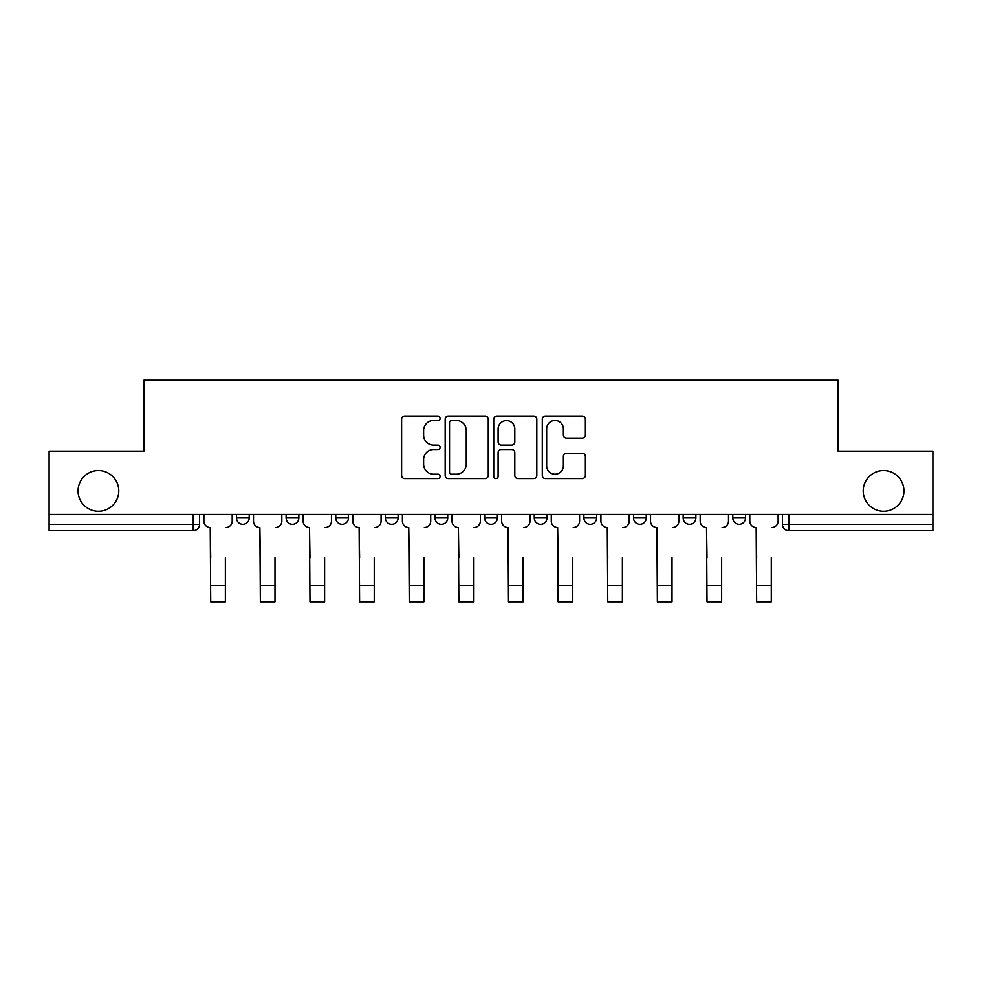 <?xml version="1.0" encoding="UTF-8"?>
<svg xmlns="http://www.w3.org/2000/svg" width="982" height="982" viewBox="0 0 982 982"><rect width="100%" height="100%" fill="white"/><g stroke="black" fill="none" stroke-linecap="round" stroke-linejoin="round"><path stroke-width="1.47" d="M440.096 418.295A2.185 2.185 0 0 0 437.911 416.11L404.731 416.11A3.118 3.118 0 0 0 401.613 419.228L401.613 475.435A3.118 3.118 0 0 0 404.731 478.565L437.911 478.565A2.185 2.185 0 0 0 440.096 476.38A2.185 2.185 0 0 0 437.911 474.196L433.614 474.196A9.992 9.992 0 0 1 423.623 464.204L423.623 459.515A9.992 9.992 0 0 1 433.614 449.523L437.911 449.523A2.185 2.185 0 0 0 440.096 447.338A2.185 2.185 0 0 0 437.911 445.153L433.614 445.153A9.992 9.992 0 0 1 423.623 435.161L423.623 430.472A9.992 9.992 0 0 1 433.614 420.48L437.911 420.48A2.185 2.185 0 0 0 440.096 418.295M863.227 490.926A20.364 20.364 0 0 0 883.591 511.278A20.364 20.364 0 0 0 903.943 490.926A20.364 20.364 0 0 0 883.591 470.562A20.364 20.364 0 0 0 863.227 490.926M78.057 490.926A20.364 20.364 0 0 0 98.409 511.278A20.364 20.364 0 0 0 118.773 490.926A20.364 20.364 0 0 0 98.409 470.562A20.364 20.364 0 0 0 78.057 490.926M732.793 514.458L732.793 517.968L745.51 517.968A6.358 6.358 0 0 1 739.151 524.327A6.358 6.358 0 0 1 732.793 517.968L732.793 514.458M683.153 514.458L683.153 517.968L695.882 517.968A6.358 6.358 0 0 1 689.524 524.327A6.358 6.358 0 0 1 683.153 517.968L683.153 514.458M435.001 517.968L435.001 514.458L435.001 517.968A6.358 6.358 0 0 0 441.372 524.327A6.358 6.358 0 0 1 435.001 517.968L447.731 517.968A6.358 6.358 0 0 1 441.372 524.327M335.746 514.458L335.746 517.968L348.475 517.968A6.358 6.358 0 0 1 342.104 524.327A6.358 6.358 0 0 1 335.746 517.968L335.746 514.458M286.118 517.968L286.118 514.458L286.118 517.968A6.358 6.358 0 0 0 292.476 524.327A6.358 6.358 0 0 1 286.118 517.968L298.847 517.968A6.358 6.358 0 0 1 292.476 524.327A6.358 6.358 0 0 0 298.847 517.968A6.358 6.358 0 0 1 292.476 524.327M236.49 517.968L236.49 514.458L236.49 517.968A6.358 6.358 0 0 0 242.849 524.327A6.358 6.358 0 0 1 236.49 517.968L249.207 517.968A6.358 6.358 0 0 1 242.849 524.327A6.358 6.358 0 0 0 249.207 517.968A6.358 6.358 0 0 1 242.849 524.327M582.265 438.119A3.118 3.118 0 0 0 585.382 435.001L585.382 419.228A3.118 3.118 0 0 0 582.265 416.11L545.415 416.11A3.118 3.118 0 0 0 542.297 419.228L542.297 475.435A3.118 3.118 0 0 0 545.415 478.565L582.265 478.565A3.118 3.118 0 0 0 585.382 475.435L585.382 456.397A3.118 3.118 0 0 0 582.265 453.267L566.491 453.267A3.118 3.118 0 0 0 563.373 456.397L563.373 465.836A8.359 8.359 0 0 1 555.014 474.196A8.359 8.359 0 0 1 546.667 465.836L546.667 428.827A8.359 8.359 0 0 1 555.014 420.48A8.359 8.359 0 0 1 563.373 428.827L563.373 435.001A3.118 3.118 0 0 0 566.491 438.119L582.265 438.119M49.1 514.458L49.1 451.155L143.912 451.155L143.912 380.206L838.088 380.206L838.088 451.155L932.9 451.155L932.9 514.458L49.1 514.458L49.1 524.327L199.579 524.327L199.579 514.458M488.263 419.228A3.118 3.118 0 0 0 485.145 416.11L448.295 416.11A3.118 3.118 0 0 0 445.177 419.228L445.177 475.435A3.118 3.118 0 0 0 448.295 478.565L485.145 478.565A3.118 3.118 0 0 0 488.263 475.435L488.263 419.228M496.855 416.11L533.705 416.11A3.118 3.118 0 0 1 536.823 419.228L536.823 475.435A3.118 3.118 0 0 1 533.705 478.565L517.931 478.565A3.118 3.118 0 0 1 514.813 475.435L514.813 452.641A3.118 3.118 0 0 0 511.683 449.523L501.225 449.523A3.118 3.118 0 0 0 498.107 452.641L498.107 476.38A2.185 2.185 0 0 1 495.922 478.565A2.185 2.185 0 0 1 493.737 476.38L493.737 419.228A3.118 3.118 0 0 1 496.855 416.11M782.421 514.458L782.421 524.327L932.9 524.327L932.9 530.685L788.779 530.685A6.358 6.358 0 0 1 782.421 524.327A6.358 6.358 0 0 0 788.779 530.685L788.779 514.458M932.9 514.458L932.9 524.327M199.579 524.327A6.358 6.358 0 0 1 193.221 530.685A6.358 6.358 0 0 0 199.579 524.327A6.358 6.358 0 0 1 193.221 530.685L49.1 530.685L49.1 524.327M745.51 514.458L745.51 517.968M695.882 514.458L695.882 517.968L695.882 514.458M646.254 514.458L646.254 517.968A6.358 6.358 0 0 1 639.896 524.327A6.358 6.358 0 0 1 633.525 517.968L646.254 517.968L646.254 514.458M633.525 514.458L633.525 517.968M596.626 514.458L596.626 517.968A6.358 6.358 0 0 1 590.256 524.327A6.358 6.358 0 0 1 583.897 517.968L596.626 517.968M583.897 514.458L583.897 517.968M546.999 514.458L546.999 517.968A6.358 6.358 0 0 1 540.628 524.327A6.358 6.358 0 0 1 534.269 517.968L546.999 517.968M534.269 514.458L534.269 517.968M497.358 514.458L497.358 517.968A6.358 6.358 0 0 1 491 524.327A6.358 6.358 0 0 1 484.642 517.968L497.358 517.968A6.358 6.358 0 0 1 491 524.327A6.358 6.358 0 0 0 497.358 517.968M484.642 514.458L484.642 517.968M447.731 514.458L447.731 517.968M398.103 514.458L398.103 517.968A6.358 6.358 0 0 1 391.744 524.327A6.358 6.358 0 0 1 385.374 517.968L398.103 517.968A6.358 6.358 0 0 1 391.744 524.327A6.358 6.358 0 0 0 398.103 517.968L398.103 514.458M385.374 514.458L385.374 517.968M348.475 514.458L348.475 517.968L348.475 514.458M298.847 514.458L298.847 517.968L298.847 514.458M249.207 514.458L249.207 517.968L249.207 514.458M451.732 420.48A2.185 2.185 0 0 0 449.547 422.665L449.547 472.011A2.185 2.185 0 0 0 451.732 474.196L456.262 474.196A9.992 9.992 0 0 0 466.254 464.204L466.254 430.472A9.992 9.992 0 0 0 456.262 420.48L451.732 420.48M514.813 428.987A8.359 8.359 0 0 0 506.454 420.64A8.359 8.359 0 0 0 498.107 428.987L498.107 442.023A3.118 3.118 0 0 0 501.225 445.153L511.683 445.153A3.118 3.118 0 0 0 514.813 442.023L514.813 428.987M203.875 521.147L203.875 514.458L203.875 521.147A6.358 6.358 0 0 0 210.234 527.506L210.713 557.727M210.234 527.506L210.713 601.794L225.357 601.794L225.357 557.727M232.194 521.147L232.194 514.458L232.194 521.147A6.358 6.358 0 0 1 225.823 527.506M225.357 601.794L210.713 601.794M253.503 521.147L253.503 514.458L253.503 521.147A6.358 6.358 0 0 0 259.874 527.506L260.353 557.727M259.874 527.506L260.353 601.794L274.985 601.794L274.985 557.727M281.822 521.147L281.822 514.458L281.822 521.147A6.358 6.358 0 0 1 275.463 527.506M303.131 521.147L303.131 514.458L303.131 521.147A6.358 6.358 0 0 0 309.502 527.506L309.981 557.727M309.502 527.506L309.981 601.794L324.612 601.794L324.612 557.727M331.45 521.147L331.45 514.458L331.45 521.147A6.358 6.358 0 0 1 325.091 527.506M274.985 601.794L260.353 601.794M324.612 601.794L309.981 601.794M352.771 521.147L352.771 514.458L352.771 521.147A6.358 6.358 0 0 0 359.13 527.506L359.608 557.727M359.13 527.506L359.608 601.794L374.24 601.794L374.24 557.727M381.077 521.147L381.077 514.458L381.077 521.147A6.358 6.358 0 0 1 374.719 527.506M402.399 521.147L402.399 514.458L402.399 521.147A6.358 6.358 0 0 0 408.757 527.506L409.236 557.727M408.757 527.506L409.236 601.794L423.868 601.794L423.868 557.727M430.717 521.147L430.717 514.458L430.717 521.147A6.358 6.358 0 0 1 424.347 527.506M452.027 521.147L452.027 514.458L452.027 521.147A6.358 6.358 0 0 0 458.385 527.506L458.864 557.727M458.385 527.506L458.864 601.794L473.508 601.794L473.508 557.727M480.345 521.147L480.345 514.458L480.345 521.147A6.358 6.358 0 0 1 473.975 527.506M374.24 601.794L359.608 601.794M423.868 601.794L409.236 601.794M473.508 601.794L458.864 601.794M501.655 521.147L501.655 514.458L501.655 521.147A6.358 6.358 0 0 0 508.025 527.506L508.492 557.727M508.025 527.506L508.492 601.794L523.136 601.794L523.136 557.727M529.973 521.147L529.973 514.458L529.973 521.147A6.358 6.358 0 0 1 523.615 527.506M523.136 601.794L508.492 601.794M551.283 521.147L551.283 514.458L551.283 521.147A6.358 6.358 0 0 0 557.653 527.506L558.132 557.727M557.653 527.506L558.132 601.794L572.764 601.794L572.764 557.727M579.601 521.147L579.601 514.458L579.601 521.147A6.358 6.358 0 0 1 573.243 527.506M572.764 601.794L558.132 601.794M600.923 521.147L600.923 514.458L600.923 521.147A6.358 6.358 0 0 0 607.281 527.506L607.76 557.727M607.281 527.506L607.76 601.794L622.392 601.794L622.392 557.727M629.229 521.147L629.229 514.458L629.229 521.147A6.358 6.358 0 0 1 622.87 527.506M622.392 601.794L607.76 601.794M650.55 521.147L650.55 514.458L650.55 521.147A6.358 6.358 0 0 0 656.909 527.506L657.388 557.727M656.909 527.506L657.388 601.794L672.019 601.794L672.019 557.727M678.869 521.147L678.869 514.458L678.869 521.147A6.358 6.358 0 0 1 672.498 527.506M672.019 601.794L657.388 601.794M700.178 521.147L700.178 514.458L700.178 521.147A6.358 6.358 0 0 0 706.537 527.506L707.015 557.727M706.537 527.506L707.015 601.794L721.647 601.794L721.647 557.727M728.497 521.147L728.497 514.458L728.497 521.147A6.358 6.358 0 0 1 722.126 527.506M721.647 601.794L707.015 601.794M749.806 521.147L749.806 514.458L749.806 521.147A6.358 6.358 0 0 0 756.177 527.506L756.643 557.727M756.177 527.506L756.643 601.794L771.287 601.794L771.287 557.727M778.125 521.147L778.125 514.458L778.125 521.147A6.358 6.358 0 0 1 771.766 527.506M771.287 601.794L756.643 601.794M193.221 514.458L193.221 530.685M788.779 530.685A6.358 6.358 0 0 1 782.421 524.327M225.357 585.726L210.713 585.726M274.985 585.726L260.353 585.726M324.612 585.726L309.981 585.726M374.24 585.726L359.608 585.726M423.868 585.726L409.236 585.726M473.508 585.726L458.864 585.726M523.136 585.726L508.492 585.726M572.764 585.726L558.132 585.726M622.392 585.726L607.76 585.726M672.019 585.726L657.388 585.726M721.647 585.726L707.015 585.726M771.287 585.726L756.643 585.726"/></g></svg>
